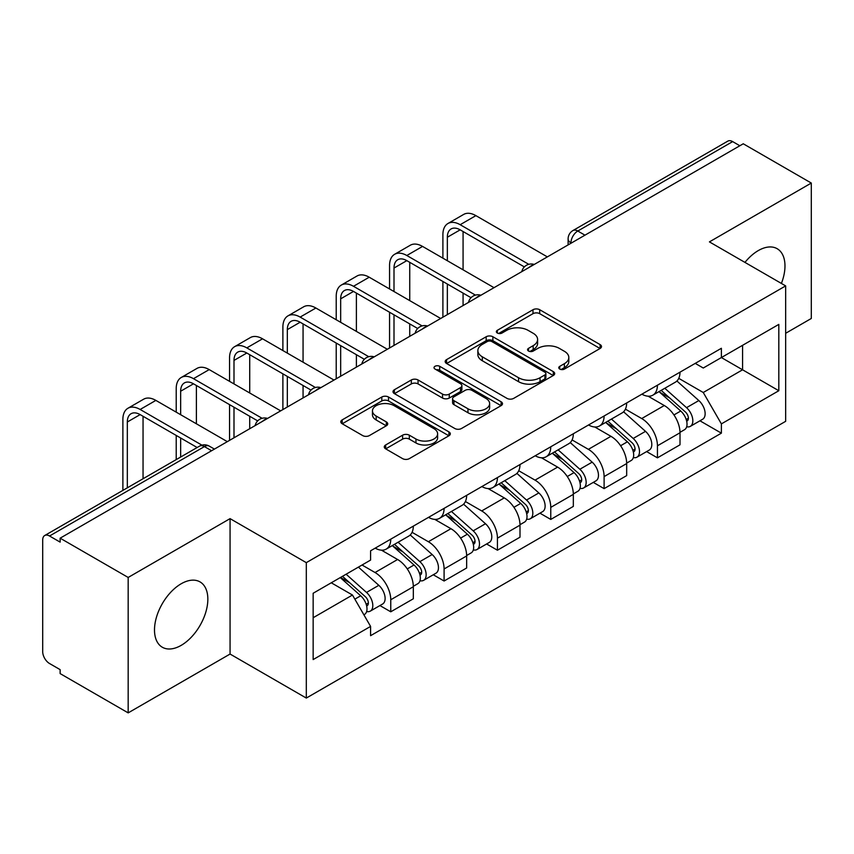 <?xml version="1.0" encoding="UTF-8"?>
<svg xmlns="http://www.w3.org/2000/svg" width="854" height="854" viewBox="0 0 854 854"><rect width="100%" height="100%" fill="white"/><g stroke="black" fill="none" stroke-linecap="round" stroke-linejoin="round"><path stroke-width="1.28" d="M559.754 369.067A3.32 1.921 0 0 0 564.451 369.067L600.106 348.475A4.75 2.743 0 0 0 601.504 346.543A4.75 2.743 0 0 0 600.106 344.6L539.707 309.724A4.75 2.743 0 0 0 532.992 309.724L497.338 330.317A3.32 1.921 0 0 0 496.355 331.672A3.32 1.921 0 0 0 497.338 333.028A3.32 1.921 0 0 0 502.035 333.028L506.646 330.359A15.191 8.764 0 0 1 528.124 330.359L533.163 333.263A15.191 8.764 0 0 1 537.604 339.465A15.191 8.764 0 0 1 533.163 345.667L528.541 348.336A3.32 1.921 0 0 0 527.569 349.692A3.32 1.921 0 0 0 528.541 351.047A3.32 1.921 0 0 0 533.238 351.047L537.86 348.379A15.191 8.764 0 0 1 559.338 348.379L564.366 351.282A15.191 8.764 0 0 1 568.817 357.484A15.191 8.764 0 0 1 564.366 363.687L559.754 366.355A3.32 1.921 0 0 0 558.783 367.711A3.32 1.921 0 0 0 559.754 369.067L559.754 366.355M181.176 645.368A37.715 21.777 120 0 0 205.814 612.126A37.715 21.777 120 0 0 200.028 581.905A37.715 21.777 120 0 0 181.176 583.773A37.715 21.777 120 0 0 156.528 617.004A37.715 21.777 120 0 0 162.313 647.236A37.715 21.777 120 0 0 181.176 645.368M781.399 283.443A37.715 21.777 120 0 0 777.161 248.706A37.715 21.777 120 0 0 758.309 250.574A37.715 21.777 120 0 0 744.955 262.402M385.666 444.966A4.75 2.743 0 0 0 384.268 446.909A4.75 2.743 0 0 0 385.666 448.841L402.608 458.63A4.75 2.743 0 0 0 409.322 458.63L448.926 435.764A4.75 2.743 0 0 0 450.314 433.832A4.75 2.743 0 0 0 448.926 431.889L388.517 397.014A4.75 2.743 0 0 0 381.802 397.014L342.198 419.88A4.75 2.743 0 0 0 340.81 421.812A4.75 2.743 0 0 0 342.198 423.755L362.672 435.572A4.75 2.743 0 0 0 369.387 435.572L386.328 425.783A4.75 2.743 0 0 0 387.727 423.851A4.75 2.743 0 0 0 386.328 421.908L376.176 416.047A12.693 7.334 0 0 1 372.461 410.87A12.693 7.334 0 0 1 380.297 404.091A12.693 7.334 0 0 1 394.132 405.682L433.907 428.644A12.693 7.334 0 0 1 437.622 433.832A12.693 7.334 0 0 1 429.786 440.6A12.693 7.334 0 0 1 415.951 439.009L409.322 435.188A4.75 2.743 0 0 0 402.608 435.188L385.666 444.966L385.666 448.841M306.308 562.647L230.068 518.634L128.175 577.453L60.132 538.18L743.258 143.782L811.3 183.055L709.418 241.885L785.659 285.898L306.308 562.647L306.308 698.07L785.659 421.321L785.659 285.898M506.977 398.37A4.75 2.743 0 0 0 513.692 398.37L553.296 375.504A4.75 2.743 0 0 0 554.684 373.572A4.75 2.743 0 0 0 553.296 371.629L492.886 336.754A4.75 2.743 0 0 0 486.172 336.754L446.578 359.619A4.75 2.743 0 0 0 445.18 361.552A4.75 2.743 0 0 0 446.578 363.494L506.977 398.37M436.319 369.782A3.32 1.921 0 0 1 439.693 370.252L439.693 366.302L501.106 401.764A4.75 2.743 0 0 1 502.494 403.696A4.75 2.743 0 0 1 501.106 405.639L461.512 428.494A4.75 2.743 0 0 1 454.798 428.494L394.388 393.619L394.388 389.744A4.75 2.743 0 0 0 393 391.687A4.75 2.743 0 0 0 394.388 393.619M394.388 389.744L411.34 379.966A4.75 2.743 0 0 1 418.044 379.966L442.543 394.11A4.75 2.743 0 0 0 449.257 394.11L460.498 387.62A4.75 2.743 0 0 0 461.886 385.677A4.75 2.743 0 0 0 460.498 383.745L434.996 369.013A3.32 1.921 0 0 1 434.024 367.658A3.32 1.921 0 0 1 436.074 365.886A3.32 1.921 0 0 1 439.693 366.302M128.175 577.453L128.175 712.876L60.132 673.592L60.132 669.643L49.543 663.526A9.672 5.583 -120 0 1 42.7 651.677L42.7 539.952A9.672 5.583 -120 0 1 44.707 535.522L199.59 446.108A9.672 5.583 60 0 1 204.416 446.589L49.543 536.002A9.672 5.583 -120 0 0 44.707 535.522M785.659 333.284L811.3 318.478L811.3 183.055M128.175 712.876L230.068 654.047L306.308 698.07M60.132 538.18L60.132 542.119L49.543 536.002M584.958 235.17L577.784 231.028A9.672 5.583 60 0 0 572.949 230.548L727.832 141.123A9.672 5.583 60 0 1 732.657 141.604L577.784 231.028A9.672 5.583 120 0 0 570.942 242.867L570.942 243.262M739.842 145.756L732.657 141.604M657.441 385.197A22.247 12.842 60 0 1 652.84 395.178L675.407 382.154A22.247 12.842 -120 0 0 680.008 372.163M625.416 409.141L641.717 418.556A22.247 12.842 60 0 1 657.441 445.799L680.008 432.764A22.247 12.842 -120 0 0 664.284 405.522L648.133 396.203M680.008 432.764L680.008 444.806L657.441 457.84L646.627 451.595M652.84 395.178A22.247 12.842 60 0 1 641.888 394.174M657.441 445.799L657.441 457.84M604.109 415.983A22.247 12.842 60 0 1 599.497 425.975L622.064 412.941A22.247 12.842 -120 0 0 626.676 402.96M593.284 482.382L604.109 488.627L626.676 475.603L626.676 463.562A22.247 12.842 -120 0 0 610.941 436.319L594.79 427M599.497 425.975A22.247 12.842 60 0 1 588.555 424.972M572.084 439.938L588.374 449.343A22.247 12.842 60 0 1 604.109 476.585L604.109 488.627M550.766 446.781A22.247 12.842 60 0 1 546.165 456.762L568.732 443.738A22.247 12.842 -120 0 0 573.333 433.757M539.952 513.179L550.766 519.424L573.333 506.401L573.333 494.359A22.247 12.842 -120 0 0 557.609 467.117L541.457 457.787M546.165 456.762A22.247 12.842 60 0 1 535.212 455.758M518.741 470.735L535.042 480.14A22.247 12.842 60 0 1 550.766 507.383L550.766 519.424M497.434 477.578A22.247 12.842 60 0 1 492.822 487.559L515.389 474.536A22.247 12.842 -120 0 0 520.001 464.544M486.609 543.977L497.434 550.222L520.001 537.187L520.001 525.146A22.247 12.842 -120 0 0 504.266 497.903L488.114 488.584M492.822 487.559A22.247 12.842 60 0 1 481.88 486.556M465.409 501.522L481.709 510.938A22.247 12.842 60 0 1 497.434 538.18L497.434 550.222M444.091 508.365A22.247 12.842 60 0 1 439.49 518.357L462.057 505.322A22.247 12.842 -120 0 0 466.658 495.341M433.277 574.763L444.091 581.008L466.658 567.985L466.658 555.943A22.247 12.842 -120 0 0 450.933 528.701L434.782 519.381M439.49 518.357A22.247 12.842 60 0 1 428.537 517.353M412.066 532.32L428.366 541.724A22.247 12.842 60 0 1 444.091 568.967L444.091 581.008M390.758 539.162A22.247 12.842 60 0 1 386.147 549.143L408.714 536.12A22.247 12.842 -120 0 0 413.325 526.139M379.934 605.561L390.758 611.806L413.325 598.782L413.325 586.741A22.247 12.842 -120 0 0 397.601 559.498L381.45 550.168M386.147 549.143A22.247 12.842 60 0 1 375.205 548.14M362.043 565.017L375.034 572.522A22.247 12.842 60 0 1 390.758 599.764L390.758 611.806M695.22 363.377L703.258 368.021L778.816 324.392L742.574 345.315L742.574 369.793L703.258 392.498L678.759 378.354M313.151 617.73L352.467 595.024L370.583 626.409L313.151 659.576L313.151 593.252L370.583 560.085L370.583 550.809L721.384 348.283L721.384 357.559L778.816 390.726L721.384 423.883L703.258 392.498M778.816 324.392L778.816 390.726M370.583 626.409L370.583 635.686L721.384 433.159L721.384 423.883M230.068 518.634L230.068 654.047M352.467 595.024L331.267 582.791M699.96 420.798L721.384 433.159M561.078 369.536L564.366 367.636A15.191 8.764 0 0 0 568.817 361.434L568.817 357.484M537.604 339.465L537.604 343.415A15.191 8.764 0 0 1 533.163 349.617L529.875 351.517M600.052 348.517L539.707 313.674A4.75 2.743 0 0 0 532.992 313.674L498.661 333.498M553.232 375.546L492.886 340.703A4.75 2.743 0 0 0 486.172 340.703L446.631 363.526M544.905 374.927A3.32 1.921 0 0 0 545.877 373.572A3.32 1.921 0 0 0 544.905 372.216L491.883 341.6A3.32 1.921 0 0 0 487.186 341.6L482.318 344.408A15.191 8.764 0 0 0 477.866 350.61A15.191 8.764 0 0 0 482.318 356.812L518.559 377.735A15.191 8.764 0 0 0 540.038 377.735L544.905 374.927L544.905 378.877A3.32 1.921 0 0 0 545.877 377.521L545.877 373.572M477.866 350.61L477.866 354.559A15.191 8.764 0 0 0 482.318 360.762L482.318 356.812M544.905 378.877L540.038 381.685A15.191 8.764 0 0 1 518.559 381.685L482.318 360.762M394.452 393.662L411.34 383.916L411.34 379.966M461.886 385.677L461.886 389.627A4.75 2.743 0 0 1 460.498 391.559L449.257 398.06A4.75 2.743 0 0 1 442.543 398.06L418.044 383.916A4.75 2.743 0 0 0 411.34 383.916M439.693 370.252L501.042 405.671M467.971 408.788A12.693 7.334 0 0 0 481.805 410.368A12.693 7.334 0 0 0 489.641 403.6A12.693 7.334 0 0 0 485.926 398.423L471.91 390.331A4.75 2.743 0 0 0 465.195 390.331L453.954 396.822A4.75 2.743 0 0 0 452.567 398.754A4.75 2.743 0 0 0 453.954 400.697L467.971 408.788L467.971 412.728A12.693 7.334 0 0 0 481.805 414.318A12.693 7.334 0 0 0 489.641 407.55L489.641 403.6M452.567 398.754L452.567 402.704A4.75 2.743 0 0 0 453.954 404.647L453.954 400.697M467.971 412.728L453.954 404.647M437.622 433.832L437.622 437.771A12.693 7.334 0 0 1 429.786 444.55A12.693 7.334 0 0 1 415.951 442.959L409.322 439.127A4.75 2.743 0 0 0 402.608 439.127L385.72 448.884M372.461 410.87L372.461 414.82A12.693 7.334 0 0 0 376.176 419.997L376.176 416.047M386.275 425.826L376.176 419.997M448.862 435.796L388.517 400.964A4.75 2.743 0 0 0 381.802 400.964L342.262 423.787M658.989 391.623L680.723 411.02A12.084 6.981 60 0 1 684.513 429.711L680.008 432.316M659.566 392.146L669.792 398.049M661.177 390.363L685.367 411.938A5.807 3.352 60 0 1 687.182 420.915A5.807 3.352 60 0 1 686.659 421.129M664.796 388.271L686.531 407.668A12.084 6.981 60 0 1 690.331 426.359A12.084 6.981 60 0 1 686.68 426.744M676.912 381.001L698.839 400.558A12.084 6.981 60 0 1 702.639 419.25L690.331 426.359M447.347 260.737L447.347 237.241A18.137 10.472 60 0 1 451.093 228.947A18.137 10.472 60 0 1 460.167 229.843L524.367 266.907M547.35 256.883L475.891 215.635A24.414 14.102 -120 0 0 463.679 214.418L447.955 223.502A24.414 14.102 -120 0 0 442.895 234.679L442.895 258.164M528.775 264.324L460.167 224.709A24.414 14.102 -120 0 0 447.955 223.502M442.895 281.457L442.895 317.186M447.347 314.624L447.347 284.03M463.071 305.54L463.071 293.103M463.071 269.811L463.071 231.519M605.646 422.42L627.38 441.817A12.084 6.981 60 0 1 631.181 460.509L626.665 463.114M606.223 422.933L616.46 428.847M607.845 421.161L632.024 442.735A5.807 3.352 60 0 1 633.849 451.713A5.807 3.352 60 0 1 633.316 451.915M611.464 419.068L633.198 438.465A12.084 6.981 60 0 1 636.988 457.157A12.084 6.981 60 0 1 633.337 457.541M623.58 411.788L645.507 431.355A12.084 6.981 60 0 1 649.296 450.047L636.988 457.157M552.314 453.218L574.048 472.614A12.084 6.981 60 0 1 577.838 491.306L573.333 493.911M552.89 453.73L563.117 459.633M554.502 451.947L578.692 473.532A5.807 3.352 60 0 1 580.506 482.499A5.807 3.352 60 0 1 579.983 482.713M558.121 449.855L579.855 469.252A12.084 6.981 60 0 1 583.656 487.944A12.084 6.981 60 0 1 580.005 488.339M570.248 442.585L592.164 462.153A12.084 6.981 60 0 1 595.964 480.845L583.656 487.944M394.004 291.524L394.004 268.039A18.137 10.472 60 0 1 397.761 259.733A18.137 10.472 60 0 1 406.824 260.641L471.024 297.704M494.018 287.681L422.559 246.422A24.414 14.102 -120 0 0 410.347 245.215L394.623 254.3A24.414 14.102 -120 0 0 389.563 265.477L389.563 288.962M475.443 295.121L406.824 255.506A24.414 14.102 -120 0 0 394.623 254.3M389.563 312.254L389.563 347.984M394.004 345.422L394.004 314.816M409.739 336.337L409.739 323.901M409.739 300.608L409.739 262.317M340.671 322.321L340.671 298.836A18.137 10.472 60 0 1 344.429 290.531A18.137 10.472 60 0 1 353.492 291.427L417.691 328.491M440.675 318.478L369.216 277.219A24.414 14.102 -120 0 0 357.004 276.013L341.28 285.087A24.414 14.102 -120 0 0 336.22 296.263L336.22 319.759M422.1 325.908L353.492 286.293A24.414 14.102 -120 0 0 341.28 285.087M336.22 343.052L336.22 378.781M340.671 376.208L340.671 345.614M356.396 367.135L356.396 354.698M356.396 331.405L356.396 293.103M498.971 484.004L520.705 503.401A12.084 6.981 60 0 1 524.505 522.093L519.99 524.698M499.547 484.528L509.785 490.431M501.17 482.745L525.349 504.319A5.807 3.352 60 0 1 527.174 513.297A5.807 3.352 60 0 1 526.64 513.51M504.789 480.653L526.523 500.049A12.084 6.981 60 0 1 530.313 518.741A12.084 6.981 60 0 1 526.662 519.125M516.905 473.383L538.831 492.939A12.084 6.981 60 0 1 542.621 511.631L530.313 518.741M445.639 514.802L467.373 534.198A12.084 6.981 60 0 1 471.162 552.89L466.658 555.495M446.215 515.314L456.442 521.228M447.827 513.542L472.016 535.116A5.807 3.352 60 0 1 473.831 544.094A5.807 3.352 60 0 1 473.308 544.297M451.446 511.45L473.18 530.846A12.084 6.981 60 0 1 476.98 549.538A12.084 6.981 60 0 1 473.329 549.923M463.573 504.17L485.488 523.737A12.084 6.981 60 0 1 489.289 542.429L476.98 549.538M392.296 545.599L414.03 564.996A12.084 6.981 60 0 1 417.83 583.688L413.315 586.292M392.872 546.112L403.109 552.015M394.495 544.329L418.673 565.914A5.807 3.352 60 0 1 420.499 574.881A5.807 3.352 60 0 1 419.965 575.094M398.113 542.237L419.848 561.633A12.084 6.981 60 0 1 423.637 580.325A12.084 6.981 60 0 1 419.987 580.72M410.23 534.967L432.156 554.534A12.084 6.981 60 0 1 435.946 573.226L423.637 580.325M287.328 353.118L287.328 329.623A18.137 10.472 60 0 1 291.086 321.328A18.137 10.472 60 0 1 300.149 322.225L364.348 359.288M387.342 349.265L315.884 308.016A24.414 14.102 -120 0 0 303.672 306.799L287.947 315.884A24.414 14.102 -120 0 0 282.887 327.061L282.887 350.546M368.768 356.705L300.149 317.09A24.414 14.102 -120 0 0 287.947 315.884M282.887 373.838L282.887 409.568M287.328 407.006L287.328 376.411M303.063 397.921L303.063 385.485M303.063 362.192L303.063 323.901M233.996 383.905L233.996 360.42A18.137 10.472 60 0 1 237.754 352.115A18.137 10.472 60 0 1 246.817 353.022L311.016 390.086M333.999 380.062L262.541 338.803A24.414 14.102 -120 0 0 250.339 337.597L234.604 346.681A24.414 14.102 -120 0 0 229.555 357.858L229.555 381.343M315.425 387.502L246.817 347.888A24.414 14.102 -120 0 0 234.604 346.681M229.555 404.636L229.555 440.365M233.996 437.803L233.996 407.198M249.72 428.719L249.72 416.282M249.72 392.989L249.72 354.698M180.653 414.702L180.653 391.217A18.137 10.472 60 0 1 184.411 382.912A18.137 10.472 60 0 1 193.484 383.809L257.673 420.873M280.667 410.859L209.209 369.601A24.414 14.102 -120 0 0 196.996 368.394L181.272 377.468A24.414 14.102 -120 0 0 176.212 388.645L176.212 412.14M262.093 418.289L193.484 378.674A24.414 14.102 -120 0 0 181.272 377.468M176.212 435.433L176.212 459.601M180.653 457.029L180.653 437.995M196.388 447.955L196.388 447.08M196.388 423.787L196.388 385.485M340.287 577.582L360.698 595.782A12.084 6.981 60 0 1 364.487 614.474L363.889 614.827M340.5 577.453L349.766 582.812M342.486 576.311L365.341 596.7A5.807 3.352 60 0 1 367.167 605.678A5.807 3.352 60 0 1 366.633 605.892M346.105 574.219L366.505 592.43A12.084 6.981 60 0 1 370.305 611.122A12.084 6.981 60 0 1 366.654 611.507M358.413 567.12L378.824 585.321A12.084 6.981 60 0 1 382.613 604.013L370.305 611.122M127.321 487.826L127.321 422.004A18.137 10.472 60 0 1 131.078 413.71A18.137 10.472 60 0 1 140.141 414.606L197.146 447.517M227.324 441.646L155.866 400.398A24.414 14.102 -120 0 0 143.664 399.181L127.929 408.265A24.414 14.102 -120 0 0 122.88 419.442L122.88 490.388M201.918 445.137L140.141 409.472A24.414 14.102 -120 0 0 127.929 408.265M143.045 478.742L143.045 416.282M571.283 243.07L570.942 242.867A9.672 5.583 0 0 1 568.113 238.917L568.113 244.895M444.091 568.967L466.658 555.943M497.434 538.18L520.001 525.146M550.766 507.383L573.333 494.359M604.109 476.585L626.676 463.562M390.758 599.764L413.325 586.741M375.034 572.522L397.601 559.498M428.366 541.724L450.933 528.701M481.709 510.938L504.266 497.903M535.042 480.14L557.609 467.117M588.374 449.343L610.941 436.319M641.717 418.556L664.284 405.522M533.419 264.932A9.672 5.583 120 0 0 529.149 267.398M480.076 295.73A9.672 5.583 120 0 0 475.806 298.185M426.744 326.516A9.672 5.583 120 0 0 422.474 328.982M373.401 357.314A9.672 5.583 120 0 0 369.131 359.78M320.069 388.111A9.672 5.583 120 0 0 315.799 390.566M266.726 418.898A9.672 5.583 120 0 0 262.456 421.364M211.6 450.731L204.416 446.589A9.672 5.583 120 0 1 209.251 446.108A9.672 9.672 0 0 0 199.59 446.108M564.366 367.636L564.366 363.687M528.541 351.047L528.541 348.336M533.163 349.617L533.163 345.667M497.338 333.028L497.338 330.317M532.992 313.674L532.992 309.724M539.707 313.674L539.707 309.724M600.106 348.475L600.106 344.6M446.578 363.494L446.578 359.619M486.172 340.703L486.172 336.754M492.886 340.703L492.886 336.754M553.296 375.504L553.296 371.629M518.559 381.685L518.559 377.735M540.038 381.685L540.038 377.735M418.044 383.916L418.044 379.966M442.543 398.06L442.543 394.11M449.257 398.06L449.257 394.11M460.498 391.559L460.498 387.62M501.106 405.639L501.106 401.764M402.608 439.127L402.608 435.188M409.322 439.127L409.322 435.188M415.951 442.959L415.951 439.009M386.328 425.783L386.328 421.908M342.198 423.755L342.198 419.88M381.802 400.964L381.802 397.014M388.517 400.964L388.517 397.014M448.926 435.764L448.926 431.889M680.723 411.02L673.945 414.937M688.388 418.257L686.21 419.517M698.839 400.558L686.531 407.668M460.167 224.709L475.891 215.635M447.347 237.241L460.167 229.843M627.38 441.817L620.602 445.724M635.045 449.055L632.867 450.314M645.507 431.355L633.198 438.465M574.048 472.614L567.269 476.521M581.713 479.841L579.535 481.101M592.164 462.153L579.855 469.252M406.824 255.506L422.559 246.422M394.004 268.039L406.824 260.641M353.492 286.293L369.216 277.219M340.671 298.836L353.492 291.427M520.705 503.401L513.927 507.319M528.37 510.639L526.192 511.898M538.831 492.939L526.523 500.049M467.373 534.198L460.594 538.105M475.037 541.436L472.86 542.696M485.488 523.737L473.18 530.846M414.03 564.996L407.262 568.903M421.705 572.223L419.517 573.482M432.156 554.534L419.848 561.633M300.149 317.09L315.884 308.016M287.328 329.623L300.149 322.225M246.817 347.888L262.541 338.803M233.996 360.42L246.817 353.022M193.484 378.674L209.209 369.601M180.653 391.217L193.484 383.809M360.698 595.782L354.848 599.156M368.362 603.02L366.185 604.28M378.824 585.321L366.505 592.43M140.141 409.472L155.866 400.398M127.321 422.004L140.141 414.606M534.241 264.452A9.672 9.672 0 0 0 521.826 271.625M480.898 295.249A9.672 9.672 0 0 0 468.494 302.412M427.566 326.047A9.672 9.672 0 0 0 415.151 333.209M374.223 356.833A9.672 9.672 0 0 0 361.818 364.007M320.89 387.631A9.672 9.672 0 0 0 308.475 394.794M267.548 418.428A9.672 9.672 0 0 0 255.143 425.591M214.429 449.097L209.251 446.108M572.949 230.548A9.672 9.672 0 0 0 568.113 238.917"/></g></svg>
